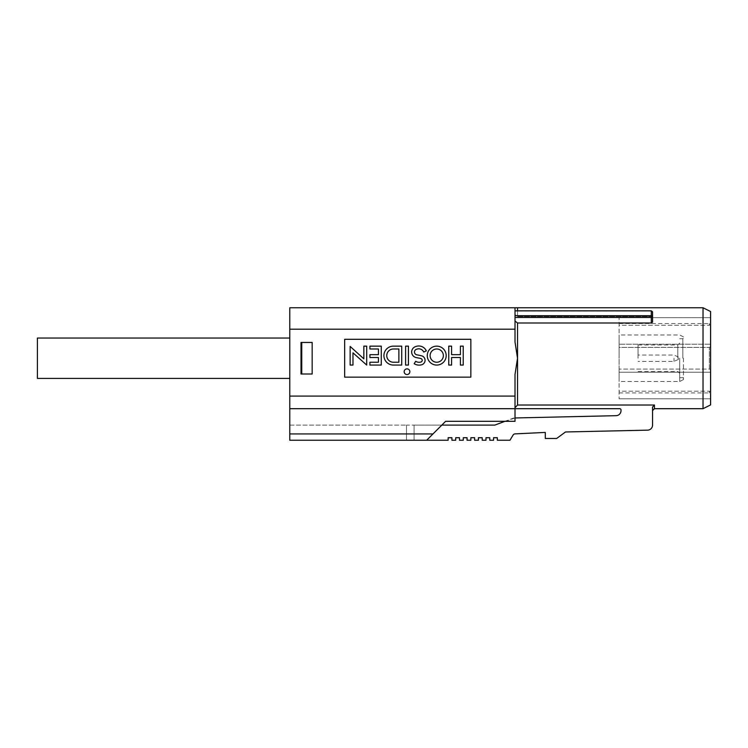 <?xml version="1.0" encoding="UTF-8"?>
<svg xmlns="http://www.w3.org/2000/svg" width="748" height="748" viewBox="0 0 748 748"><rect width="100%" height="100%" fill="white"/><g stroke="black" fill="none" stroke-linecap="round" stroke-linejoin="round"><path stroke-width="0.56" stroke-dasharray="3.74 2.81" d="M678.427 358.227L678.427 359.395L678.427 358.227M674.004 358.227L674.004 361.415L674.004 358.227M679.689 358.227L679.689 381.48L679.689 358.227M677.791 358.227L677.791 344.978L677.791 358.227M683.466 358.227L683.466 379.582L683.466 358.227M682.84 358.227L682.84 338.76L682.84 358.227M638.044 358.227L638.044 344.978L638.044 358.227M710.6 404.911L710.6 346.894L710.6 369.559L709.338 369.073L619.12 369.073L709.338 369.073L709.338 347.381L619.12 347.381L619.12 381.48L619.12 347.381L709.338 347.381L709.338 369.073L710.6 369.559L710.6 311.542M37.4 338.04L37.4 378.413M289.775 358.227L289.775 378.413L289.775 358.227M312.168 342.453L312.168 374L301.014 374L301.014 342.453L312.168 342.453L301.014 342.453L312.168 342.453L312.168 374L312.168 342.453M301.753 374L312.168 374L301.014 374L301.753 374L301.753 342.453M404.172 371.7A2.842 2.842 0 0 0 407.015 374.542A2.842 2.842 0 0 0 409.857 371.7A2.842 2.842 0 0 0 407.015 368.858A2.842 2.842 0 0 0 404.172 371.7M422.218 360.312A1.805 1.805 0 0 1 421.087 361.976A6.564 6.564 0 0 1 415.673 361.303L414.177 363.715A9.406 9.406 0 0 0 422.031 364.659A4.638 4.638 0 0 0 421.909 355.908L419.544 355.328A90.845 90.845 0 0 1 416.879 354.823A2.852 2.852 0 0 1 416.748 349.213A5.414 5.414 0 0 1 423.723 352.037L426.323 350.877A8.256 8.256 0 0 0 415.897 346.502A5.694 5.694 0 0 0 416.356 357.609A93.678 93.678 0 0 0 419.076 358.133A11.472 11.472 0 0 1 420.974 358.591A1.805 1.805 0 0 1 422.218 360.312M430.109 355.609A6.629 6.629 0 0 1 436.729 348.989A6.629 6.629 0 0 1 443.358 355.609A6.629 6.629 0 0 1 436.729 362.238A6.629 6.629 0 0 1 430.109 355.609M427.267 355.609A9.462 9.462 0 0 0 436.729 365.071A9.462 9.462 0 0 0 446.191 355.609A9.462 9.462 0 0 0 436.729 346.146A9.462 9.462 0 0 0 427.267 355.609M703.027 307.755L703.027 408.698M654.444 408.698L654.444 405.014L517.532 405.014L517.532 322.996L651.293 322.996L652.555 322.108L652.555 311.813L652.555 317.236L651.293 316.507L652.555 317.236L652.555 311.813L651.293 311L651.293 316.507L651.293 311L515.017 311L515.017 314.571L515.017 310.841L515.017 315.712L515.017 310.841L651.293 311L652.555 311.813L651.293 310.841L651.293 315.712L515.017 315.712L515.017 342.07L517.532 358.227L515.017 374.383L515.017 396.085L289.775 396.085L289.775 425.107L289.775 408.698L515.017 408.698L515.017 421.32L445.612 421.32L515.017 421.32L515.017 396.085M517.532 310.841L517.532 316.507L517.532 307.755L515.017 307.755L515.017 314.571L515.017 307.755L289.775 307.755L289.775 396.085M441.825 425.107L414.065 425.107L414.065 440.245L406.491 440.245L426.678 440.245L445.612 421.32L432.989 433.934L289.775 433.934L289.775 408.698L619.746 408.698A1.262 1.262 0 0 1 621.008 409.96L621.008 410.643A5.049 5.049 0 0 1 616.072 415.682L513.754 417.992L504.891 421.32M289.775 433.934L289.775 440.245L426.678 440.245L432.989 433.934M289.775 329.204L515.017 329.204L515.017 342.07L515.017 321.06L517.532 322.996M406.491 440.245L426.678 440.245L406.491 440.245L406.491 425.107L406.491 440.245L406.491 425.107L414.065 425.107L406.491 425.107L406.491 440.245M515.017 417.964L494.821 425.107L414.065 425.107L414.065 440.245L448.136 440.245L448.136 437.72L451.923 437.72L451.923 440.245L455.71 440.245L455.71 437.72L459.487 437.72L459.487 440.245L463.274 440.245L463.274 437.72L467.061 437.72L467.061 440.245L470.847 440.245L470.847 437.72L474.634 437.72L474.634 440.245L478.421 440.245L478.421 437.72L482.208 437.72L482.208 440.245L485.994 440.245L485.994 437.72L489.772 437.72L489.772 440.245L493.558 440.245L493.558 437.72L497.345 437.72L497.345 440.245L509.968 440.245L513.053 435.093A2.525 2.525 0 0 1 515.101 433.877L545.301 432.428L545.301 438.478L556.652 438.478L565.488 431.97L647.506 430.156A5.049 5.049 0 0 0 652.555 425.107L652.555 407.052L652.555 410.596L652.555 407.052L654.444 405.014M369.914 346.146L369.914 348.989L378.432 348.989L378.432 354.664L369.914 354.664L369.914 357.507L378.432 357.507L378.432 362.238L369.914 362.238L369.914 365.071L381.274 365.071L381.274 346.146L369.914 346.146M405.594 346.146L405.594 365.071L408.436 365.071L408.436 346.146L405.594 346.146M460.394 346.146L460.394 354.664L451.586 354.664L451.586 346.146L448.753 346.146L448.753 365.071L451.586 365.071L451.586 357.507L460.394 357.507L460.394 365.071L463.227 365.071L463.227 346.146L460.394 346.146M470.847 377.151L470.847 339.302L344.66 339.302L344.66 377.151L470.847 377.151M393.383 365.071L401.713 365.071L401.713 346.146L393.383 346.146A9.462 9.462 0 0 0 383.92 355.609A9.462 9.462 0 0 0 393.383 365.071M363.855 346.146L363.855 358.844L350.139 346.436L350.139 365.071L352.972 365.071L352.972 352.832L366.698 365.071L366.698 346.146L363.855 346.146M619.12 391.185L619.12 392.924L619.12 391.185L709.338 391.185L619.12 391.185L619.12 398.787L619.12 369.073L619.12 391.185M709.338 391.185L709.338 392.924L709.338 391.185L710.6 392.354L710.6 398.787L710.6 369.559L710.6 398.787L710.6 392.354L710.6 394.187L710.6 392.354L709.338 391.185M619.12 325.268L619.12 323.529L619.12 325.268L709.338 325.268L619.12 325.268L619.12 317.666L619.12 347.381L619.12 325.268M709.338 325.268L709.338 323.529L709.338 325.268L710.6 324.099L710.6 317.666L710.6 324.099L710.6 322.266L710.6 324.099L709.338 325.268M289.775 425.107L406.491 425.107L289.775 425.107M289.775 408.698L515.017 408.698L289.775 408.698L515.017 408.698L515.017 421.32L445.612 421.32L426.678 440.245M517.532 316.507L651.293 316.507L517.532 316.507L515.017 314.571L517.532 316.507M515.017 374.383L515.017 407.725L515.017 374.383M710.6 344.23L710.6 317.666L710.6 346.894L710.6 344.23L619.12 344.23L710.6 344.23M619.12 358.227L619.12 334.973L619.12 358.227M515.017 321.06L515.017 315.712M515.017 329.204L515.017 307.755M515.017 407.725L517.532 405.014M709.338 347.381L710.6 346.894L709.338 347.381M619.12 317.666L710.6 317.666L619.12 317.666M619.12 372.224L710.6 372.224L619.12 372.224M619.12 398.787L710.6 398.787L619.12 398.787M393.383 348.989A6.629 6.629 0 0 0 386.763 355.609A6.629 6.629 0 0 0 393.383 362.238L398.88 362.238L398.88 348.989L393.383 348.989M515.017 317.489L651.293 317.489L651.293 322.996M515.017 310.841L651.293 310.841M651.293 317.489L651.293 315.712L652.555 316.675L651.293 317.489M678.427 359.395L674.004 361.415L638.044 361.415M638.044 344.978L677.791 344.978L679.689 343.089M679.689 338.76L682.84 338.76L683.466 338.133M683.466 379.582L679.689 381.48L619.12 381.48M619.12 392.924L709.338 392.924L710.6 394.187M619.12 323.529L709.338 323.529L710.6 322.266M683.466 336.871L679.689 334.973L619.12 334.973M679.689 377.693L682.84 377.693L683.466 378.32M638.044 371.476L677.791 371.476L679.689 373.374M678.427 357.058L674.004 355.038L638.044 355.038"/><path stroke-width="1.12" d="M289.775 378.413L37.4 378.413L37.4 338.04L289.775 338.04M404.172 371.7A2.842 2.842 0 0 0 407.015 374.542A2.842 2.842 0 0 0 409.857 371.7A2.842 2.842 0 0 0 407.015 368.858A2.842 2.842 0 0 0 404.172 371.7M422.218 360.312A1.805 1.805 0 0 1 421.087 361.976A6.564 6.564 0 0 1 415.673 361.303L414.177 363.715A9.406 9.406 0 0 0 422.031 364.659A4.638 4.638 0 0 0 421.909 355.908L419.544 355.328A90.845 90.845 0 0 1 416.879 354.823A2.852 2.852 0 0 1 416.748 349.213A5.414 5.414 0 0 1 423.723 352.037L426.323 350.877A8.256 8.256 0 0 0 415.897 346.502A5.694 5.694 0 0 0 416.356 357.609A93.678 93.678 0 0 0 419.076 358.133A11.472 11.472 0 0 1 420.974 358.591A1.805 1.805 0 0 1 422.218 360.312M443.358 355.609A6.629 6.629 0 0 0 436.729 348.989A6.629 6.629 0 0 0 430.109 355.609A6.629 6.629 0 0 0 436.729 362.238A6.629 6.629 0 0 0 443.358 355.609M427.267 355.609A9.462 9.462 0 0 0 436.729 365.071A9.462 9.462 0 0 0 446.191 355.609A9.462 9.462 0 0 0 436.729 346.146A9.462 9.462 0 0 0 427.267 355.609M703.027 307.755L710.6 311.542L710.6 404.911L703.027 408.698L703.027 307.755L517.532 307.755L517.532 310.841M515.017 321.06L517.532 322.996L517.532 405.014L515.017 407.725M426.678 440.245L289.775 440.245L289.775 433.934L432.989 433.934L426.678 440.245L448.136 440.245L448.136 437.72L451.923 437.72L451.923 440.245L455.71 440.245L455.71 437.72L459.487 437.72L459.487 440.245L463.274 440.245L463.274 437.72L467.061 437.72L467.061 440.245L470.847 440.245L470.847 437.72L474.634 437.72L474.634 440.245L478.421 440.245L478.421 437.72L482.208 437.72L482.208 440.245L485.994 440.245L485.994 437.72L489.772 437.72L489.772 440.245L493.558 440.245L493.558 437.72L497.345 437.72L497.345 440.245L509.968 440.245L513.053 435.093A2.525 2.525 0 0 1 515.101 433.877L545.301 432.428L545.301 438.478L556.652 438.478L565.488 431.97L647.506 430.156A5.049 5.049 0 0 0 652.555 425.107L652.555 407.052L654.444 405.014L517.532 405.014M654.444 405.014L654.444 408.698L703.027 408.698M515.017 417.964L616.072 415.682A5.049 5.049 0 0 0 621.008 410.643L621.008 409.96A1.262 1.262 0 0 0 619.746 408.698L289.775 408.698L289.775 433.934M289.775 408.698L289.775 307.755L515.017 307.755L515.017 329.204L289.775 329.204M289.775 396.085L515.017 396.085L515.017 374.383L517.532 358.227L515.017 342.07L515.017 329.204M312.168 342.453L301.014 342.453L301.014 374L312.168 374L312.168 342.453M470.847 339.302L344.66 339.302L344.66 377.151L470.847 377.151L470.847 339.302M515.017 315.712L651.293 315.712L651.293 310.841L652.555 311.813L652.555 322.108L651.293 322.996L651.293 317.489L515.017 317.489M517.532 322.996L651.293 322.996M515.017 396.085L515.017 421.32L445.612 421.32L432.989 433.934M515.017 307.755L517.532 307.755M504.891 421.32L494.821 425.107L441.825 425.107M301.753 342.453L301.753 374M463.227 346.146L460.394 346.146L460.394 354.664L451.586 354.664L451.586 346.146L448.753 346.146L448.753 365.071L451.586 365.071L451.586 357.507L460.394 357.507L460.394 365.071L463.227 365.071L463.227 346.146M408.436 346.146L405.594 346.146L405.594 365.071L408.436 365.071L408.436 346.146M393.383 346.146A9.462 9.462 0 0 0 383.92 355.609A9.462 9.462 0 0 0 393.383 365.071L401.713 365.071L401.713 346.146L393.383 346.146M393.383 362.238L398.88 362.238L398.88 348.989L393.383 348.989A6.629 6.629 0 0 0 386.763 355.609A6.629 6.629 0 0 0 393.383 362.238M381.274 346.146L369.914 346.146L369.914 348.989L378.432 348.989L378.432 354.664L369.914 354.664L369.914 357.507L378.432 357.507L378.432 362.238L369.914 362.238L369.914 365.071L381.274 365.071L381.274 346.146M366.698 346.146L363.855 346.146L363.855 358.844L350.139 346.436L350.139 365.071L352.972 365.071L352.972 352.832L366.698 365.071L366.698 346.146M651.293 310.841L515.017 310.841M651.293 317.489L652.555 316.675L651.293 315.712L651.293 317.489M654.444 408.698L652.555 410.596"/></g></svg>
